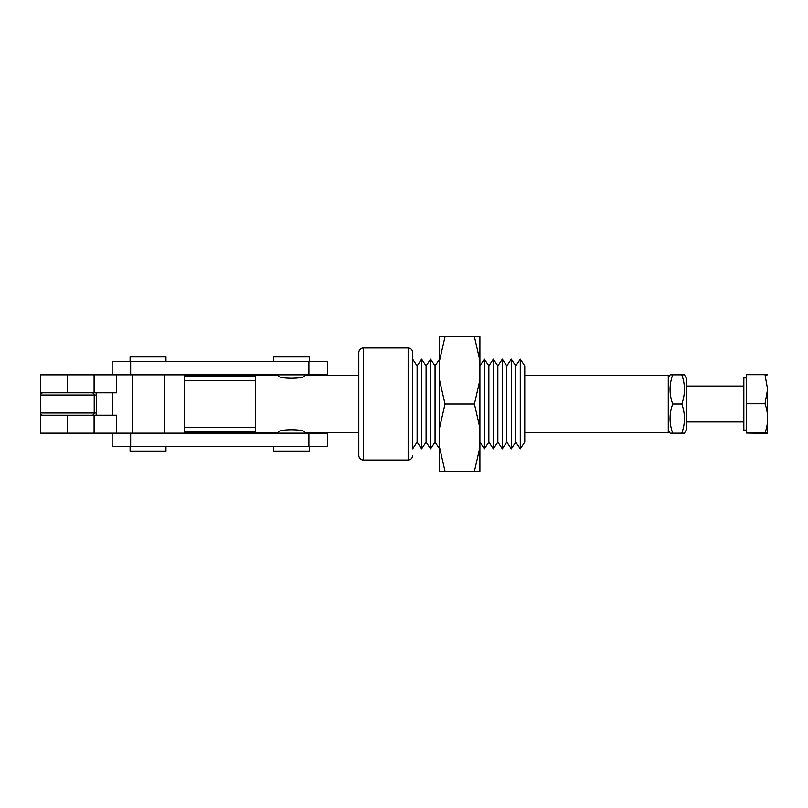<?xml version="1.0" encoding="UTF-8"?>
<svg xmlns="http://www.w3.org/2000/svg" width="808" height="808" viewBox="0 0 808 808"><rect width="100%" height="100%" fill="white"/><g stroke="black" fill="none" stroke-linecap="round" stroke-linejoin="round"><path stroke-width="1.21" d="M116.483 433.149L116.483 415.211L40.4 415.211L40.4 433.149L184.487 433.149L184.487 374.851L40.4 374.851L40.4 392.789L116.483 392.789L116.483 374.851M112.554 415.211L112.554 392.789M305 433.149L305 432.482C305.828 428.856 277.265 428.856 278.093 432.482L255.671 432.482L255.671 375.518L278.093 375.518L278.093 374.851M524.756 375.518L668.266 375.518L668.266 432.482L524.756 432.482M358.813 375.518L305 375.518C305.828 379.144 277.265 379.144 278.093 375.518M439.542 380.043L445.016 404L439.542 427.957L439.542 336.724L445.016 336.724L439.542 360.681M479.901 380.043L479.901 427.957L474.427 404L479.901 380.043L479.901 360.681L474.427 336.724L479.901 336.724L479.901 360.681M479.901 471.276L474.427 471.276L479.901 447.319L479.901 471.276M439.542 447.319L445.016 471.276L439.542 471.276L439.542 427.957M479.901 447.319L479.901 427.957M445.016 404L474.427 404M445.016 471.276L474.427 471.276M445.016 336.724L474.427 336.724M309.484 446.602L309.484 451.086L273.609 451.086L273.609 446.602M273.609 361.398L273.609 356.914L309.484 356.914L309.484 361.398M165.973 446.602L165.973 451.086L130.098 451.086L130.098 446.602M130.098 361.398L130.098 356.914L165.973 356.914L165.973 361.398M308.919 433.149L327.422 433.149L327.422 446.602L308.919 446.602L308.919 433.149L164.61 433.149L164.61 374.851L327.422 374.851L327.422 361.398L308.919 361.398L308.919 374.851M112.16 433.149L112.16 446.602L308.919 446.602M130.664 433.149L130.664 446.602M308.919 361.398L112.16 361.398L112.16 374.851M130.664 361.398L130.664 374.851M439.542 448.844L435.058 442.117L430.573 448.844L426.089 442.117L421.604 448.844L417.12 442.117L412.636 448.844L412.636 352.429L412.636 359.156L417.12 365.883L421.604 359.156L426.089 365.883L430.573 359.156L435.058 365.883L439.542 359.156M358.813 352.429L358.813 455.571C359.085 458.298 360.58 459.792 363.297 460.055L363.297 347.945C360.58 348.208 359.085 349.702 358.813 352.429M184.487 432.028L255.671 432.028M255.671 375.973L184.487 375.973M479.901 442.117L484.386 448.844L488.87 442.117L493.355 448.844L497.849 442.117L502.334 448.844L506.818 442.117L511.302 448.844L515.787 442.117L520.271 448.844L524.756 442.117L524.756 365.883L520.271 359.156L515.787 365.883L511.302 359.156L506.818 365.883L502.334 359.156L497.849 365.883L493.355 359.156L488.87 365.883L484.386 359.156L479.901 365.883M40.4 392.789L40.4 415.211M93.556 414.555A2.242 2.242 0 0 1 91.971 415.211A2.242 2.242 0 0 0 94.213 412.969L40.4 412.969A2.242 2.242 0 0 0 42.642 415.211A2.242 2.242 0 0 1 40.4 412.969L40.804 415.211M40.42 394.698L41.067 393.435L42.642 392.789A2.242 2.242 0 0 0 41.056 393.446L42.642 392.789A2.242 2.242 0 0 0 40.4 395.031L94.213 395.031A2.242 2.242 0 0 0 91.971 392.789M41.056 393.446A2.242 2.242 0 0 0 40.4 395.031L40.804 392.789M94.213 395.031L94.213 412.969L94.213 395.031L96.455 395.031A4.484 4.484 0 0 0 95.859 392.789M412.636 448.844L412.636 359.156M417.12 442.117L417.12 365.883M520.271 448.844L520.271 359.156M515.787 442.117L515.787 365.883M511.302 448.844L511.302 359.156M506.818 442.117L506.818 365.883M502.334 448.844L502.334 359.156M497.849 442.117L497.849 365.883M493.355 448.844L493.355 359.156M488.87 442.117L488.87 365.883M484.386 448.844L484.386 359.156M435.058 442.117L435.058 365.883M430.573 448.844L430.573 359.156M426.089 442.117L426.089 365.883M421.604 448.844L421.604 359.156M358.813 373.73A2.242 2.242 0 0 1 357.924 375.518A2.242 2.242 0 0 0 358.813 373.73M357.924 432.482A2.242 2.242 0 0 1 358.813 434.27A2.242 2.242 0 0 0 357.924 432.482M746.521 430.078L743.835 430.078L743.835 377.922L746.521 377.922M746.521 403.737L746.521 433.017L764.994 433.017C768.499 423.251 768.499 413.494 764.994 403.737L746.521 403.737L746.521 374.69L764.994 374.69C768.499 374.791 768.499 374.892 764.994 374.983M764.994 403.737L767.6 389.214L764.994 374.69M746.521 433.017L764.994 433.31C768.499 433.209 768.499 433.108 764.994 433.017C768.499 433.108 768.499 433.209 764.994 433.31M767.6 389.214L767.59 433.159M672.69 374.841L681.78 374.841C685.295 384.558 685.295 394.284 681.78 404C685.295 413.716 685.295 423.442 681.78 433.159L672.69 433.159C669.175 423.442 669.175 413.716 672.69 404C669.175 394.284 669.175 384.558 672.69 374.841L670.085 374.841L668.266 377.993M668.266 430.007L670.085 433.159L672.69 433.159M681.78 433.159L684.386 433.159L686.204 430.007L686.204 377.993L684.386 374.841L681.78 374.841M681.78 404L672.69 404M132.431 374.851L132.431 433.149M94.092 374.851L94.092 392.789M94.092 415.211L94.092 433.149M67.306 415.211L67.306 433.149M67.306 374.851L67.306 392.789M363.297 347.945L408.151 347.945L408.151 460.055C410.878 459.792 412.373 458.298 412.636 455.571M95.859 415.211A4.484 4.484 0 0 0 96.455 412.969L96.455 395.031M96.455 412.969L94.213 412.969M255.671 427.543L184.487 427.543M184.487 380.457L255.671 380.457M305 432.482L358.813 432.482M408.151 347.945C410.878 348.208 412.373 349.702 412.636 352.429M363.297 460.055L408.151 460.055M743.835 421.938L686.204 421.938M743.835 386.062L686.204 386.062"/></g></svg>
